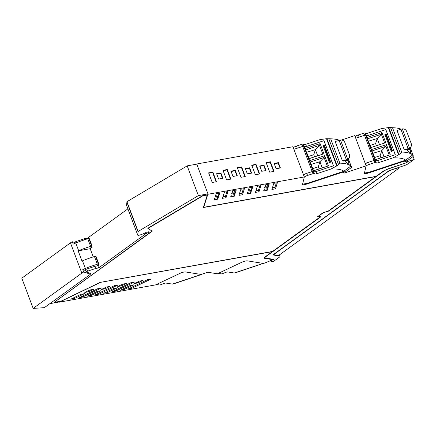 <?xml version="1.0" encoding="UTF-8"?>
<svg xmlns="http://www.w3.org/2000/svg" width="436" height="436" viewBox="0 0 436 436"><rect width="100%" height="100%" fill="white"/><g stroke="black" fill="none" stroke-linecap="round" stroke-linejoin="round"><path stroke-width="0.65" d="M126.631 205.498A2.665 0.6 -20.6 0 1 126.598 205.449A2.665 0.6 -20.6 0 1 126.587 205.389L126.947 201.71L187.18 165.86L196.767 164.138L207.95 193.889L203.775 207.035L207.912 194.004M90.372 273.955L90.917 273.557L86.306 272.053A1.324 0.3 -20.6 0 1 86.23 271.993A1.324 0.3 -20.6 0 1 87.571 271.176L95.658 268.472L98.667 267.933L145.526 233.93L148.518 232.328A1.324 0.3 -20.6 0 0 149.036 231.859A1.324 0.3 -20.6 0 0 148.502 231.816L146.55 232.165A7.957 1.788 -20.6 0 1 140.528 234.808A2.665 0.6 -20.6 0 1 137.781 235.2A2.665 0.6 -20.6 0 1 137.771 235.14L138.13 231.462L126.947 201.71M187.18 165.86L198.364 195.611L138.13 231.462M75.123 242.302A1.324 0.3 -20.6 0 1 75.046 242.242A1.324 0.3 -20.6 0 1 76.387 241.424L84.475 238.721L84.824 239.647M127.884 208.866L87.483 238.181L84.475 238.721M407.039 162.306A68.463 15.391 -20.6 0 1 407.093 162.481L388.302 168.972A5.303 1.194 159.4 0 0 383.745 171.135L328.695 211.079L323.272 212.768L318.149 216.485L320.94 216.703L265.895 256.646A5.303 1.194 159.4 0 0 265.039 257.774L264.946 257.534A5.303 1.194 -20.6 0 1 265.802 256.401L320.558 216.676M328.602 210.839L383.653 170.896A5.303 1.194 -20.6 0 1 383.658 170.89L383.745 171.135M407.093 162.481L406.363 162.721M407.186 162.721A68.463 15.391 159.4 0 0 407.088 162.426A68.463 15.391 159.4 0 0 406.788 161.816L406.063 162.012A68.463 15.391 -20.6 0 1 406.254 162.432L406.341 162.677A68.463 15.391 159.4 0 0 406.15 162.252L405.262 161.151L403.605 161.358L368.355 173.032C365.793 173.817 364.474 173.893 364.398 173.256L364.409 173.419M198.364 195.611L207.95 193.889M49.846 303.663L58.98 302.023L60.68 301.205M100.067 282.435L272.326 251.643L265.279 256.755A6.104 1.373 159.4 0 0 264.292 258.052A6.104 1.373 159.4 0 0 264.865 258.374L264.777 258.134A6.104 1.373 -20.6 0 1 264.276 257.921M264.777 258.134L272.876 259.665A68.452 15.391 159.4 0 1 264.984 262.93A1.989 0.447 159.4 0 1 263.001 263.377L247.326 260.848A4.643 1.041 159.4 0 0 241.588 262.363L217.373 273.792L207.618 272.222L201.176 274.478L185.496 271.944C184.128 271.868 182.215 272.369 179.757 273.465L155.543 284.893L59.252 302.181L100.117 282.555M273.459 259.333A68.463 15.391 -20.6 0 1 272.849 259.594M203.83 207.176L203.432 207.253M317.849 216.479L320.215 216.899L272.609 251.436L100.155 282.397L61.16 301.123L54.146 302.382L152.197 231.233L147.82 228.257L202.544 195.682L207.291 195.088L202.544 195.682M54.146 302.382L151.973 231.091M279.498 254.853L280.026 256.264A4.643 1.041 159.4 0 1 279.28 257.256L273.236 261.638L269.895 260.935M98.667 267.933L97.866 265.791L94.852 266.331L86.764 269.034A1.324 0.3 -20.6 0 0 85.429 269.851A1.324 0.3 -20.6 0 0 85.5 269.911M145.526 233.93L145.15 232.928M87.483 238.181L87.691 238.732M406.788 161.816L414.2 159.358L408.156 163.745A4.643 1.041 159.4 0 1 404.167 165.636L389.081 170.629L272.882 254.94L279.59 256.025A4.643 1.041 159.4 0 1 280.026 256.264M269.955 261.099A68.463 15.391 159.4 0 0 273.933 259.409L265.535 258.052A5.303 1.194 159.4 0 1 265.039 257.774M264.865 258.374L272.876 259.665M95.658 268.472L94.852 266.331M406.341 162.677A68.463 15.391 159.4 0 1 406.385 162.797L388.372 168.759L383.124 171.25L376.077 176.362L203.868 207.274M320.215 216.899L317.561 216.692L323.043 212.714L328.194 211.106L375.794 176.564L203.345 207.525L207.291 195.088M202.631 195.928L147.913 228.497M343.524 171.364L344.189 173.125L342.909 172.193A1.995 0.447 159.4 0 0 341.688 172.487L306.524 184.128C303.963 184.919 302.644 184.989 302.568 184.352L304.295 176.962L208.005 194.249M304.295 176.962L292.932 146.725L196.641 164.012M264.014 165.211L266.015 170.536L261.747 171.299L259.747 165.98L264.014 165.211L263.758 165.625L265.633 170.601M230.987 171.141L235.255 170.378L237.255 175.697L232.988 176.466L230.987 171.141M266.129 162.552L270.396 161.783L274.004 171.386L269.737 172.149L266.129 162.552M251.752 165.13L256.019 164.367L259.627 173.964L255.36 174.732L251.752 165.13M237.375 167.713L241.637 166.944L245.245 176.547L240.983 177.31L237.375 167.713M212.882 172.111L216.49 181.708L212.223 182.477L208.615 172.874L212.882 172.111L212.626 172.525L208.746 173.223M222.878 178.28L218.61 179.043L216.61 173.724L220.878 172.956L222.878 178.28M230.867 179.125L226.6 179.894L222.992 170.291L227.26 169.528L230.867 179.125M251.632 173.114L247.37 173.882L245.37 168.563L249.632 167.795L251.632 173.114M280.392 167.953L276.124 168.721L274.124 163.396L278.391 162.633L280.392 167.953M341.557 139.994L354.762 135.623L366.126 165.86L364.398 173.256M414.2 159.358L413.088 156.404M111.938 291.809L115.513 291.166L134.702 281.95L131.127 282.593L111.938 291.809M84.54 293.657L80.965 294.3L70.746 299.205L74.322 298.562L84.54 293.657M88.399 291.804L93.522 289.346L89.925 289.989L84.802 292.452L88.399 291.804L88.056 290.888M151.183 278.996L131.994 288.212L128.418 288.85L147.608 279.634L151.183 278.996M101.283 289.493L106.406 287.035L109.981 286.392L104.858 288.85L101.283 289.493M95.457 294.769L99.032 294.126L118.221 284.91L114.646 285.553L95.457 294.769M103.692 293.292L113.91 288.381L117.486 287.744L107.267 292.649L103.692 293.292M117.764 286.534L122.887 284.076L126.462 283.433L121.333 285.891L117.764 286.534M78.976 297.728L98.165 288.512L101.741 287.869L82.551 297.085L78.976 297.728M120.173 290.332L130.391 285.422L133.966 284.784L123.748 289.689L120.173 290.332M139.367 281.116L142.943 280.473L137.814 282.937L134.239 283.574L139.367 281.116M87.211 296.251L90.786 295.608L101.005 290.698L97.43 291.341L87.211 296.251M344.189 173.125L366.126 165.86M257.349 186.297L255.409 192.418L258.984 191.775L260.924 185.66L257.349 186.297M235.168 193.355L236.203 190.096L232.628 190.739L231.592 193.998L235.168 193.355L234.623 191.9L235.135 190.287M263.644 190.941L267.219 190.298L267.737 188.663L264.161 189.306L263.644 190.941M265.589 184.82L264.554 188.08L268.129 187.436L269.165 184.177L265.589 184.82M215.122 196.952L218.698 196.309L219.733 193.05L216.158 193.693L215.122 196.952M214.201 199.813L217.804 199.17L218.322 197.535L214.725 198.184L214.201 199.813M226.022 197.693L227.963 191.573L224.393 192.216L222.447 198.336L226.022 197.693L225.477 196.244L226.9 191.764M271.89 189.458L275.465 188.821L277.405 182.7L273.83 183.338L271.89 189.458M231.205 195.224L234.781 194.581L234.257 196.216L230.682 196.859L231.205 195.224M240.868 189.257L244.443 188.614L242.503 194.734L238.928 195.377L240.868 189.257M249.109 187.78L252.684 187.137L251.648 190.396L248.073 191.039L249.109 187.78M247.686 192.265L247.163 193.9L250.738 193.257L251.261 191.622L247.686 192.265M259.769 166.345L263.758 165.625M235.255 170.378L235.004 170.792L231.009 171.506M235.004 170.792L236.873 175.768M270.396 161.783L270.146 162.197L266.151 162.917M270.146 162.197L273.623 171.452M256.019 164.367L255.763 164.781L251.774 165.495M255.763 164.781L259.246 174.035M241.637 166.944L241.386 167.359L237.391 168.078M241.386 167.359L244.863 176.613M216.103 181.779L212.626 172.525M220.878 172.956L220.621 173.37L216.632 174.089M220.621 173.37L222.491 178.346M227.26 169.528L227.009 169.942L223.014 170.661M227.009 169.942L230.486 179.196M249.632 167.795L249.381 168.209L245.386 168.928M249.381 168.209L251.25 173.185M278.391 162.633L278.141 163.048L274.146 163.762M278.141 163.048L280.01 168.024M115.169 290.256L115.513 291.166M74.322 298.562L73.978 297.652M131.65 287.302L131.994 288.212M104.515 287.94L104.858 288.85M98.689 293.215L99.032 294.126M106.924 291.738L107.267 292.649M120.995 284.981L121.333 285.891M82.208 296.175L82.551 297.085M123.404 288.779L123.748 289.689M137.476 282.021L137.814 282.937M90.443 294.698L90.786 295.608M341.688 172.487L341.519 172.029M255.927 190.777L258.439 190.325L259.856 185.85M258.439 190.325L258.984 191.775M232.115 192.352L234.623 191.9M266.679 188.853L267.219 190.298M265.077 186.434L267.584 185.987L268.096 184.368M267.584 185.987L268.129 187.436M215.646 195.312L218.153 194.859L218.698 196.309M218.153 194.859L218.665 193.246M217.259 197.726L217.804 199.17M222.97 196.691L225.477 196.244M272.407 187.818L274.92 187.366L275.465 188.821M274.92 187.366L276.337 182.891M233.718 194.772L234.257 196.216M239.451 193.737L241.958 193.284L243.381 188.81M241.958 193.284L242.503 194.734M248.596 189.393L251.103 188.946L251.616 187.327M251.103 188.946L251.648 190.396M250.199 191.813L250.738 193.257M235.484 272.783L234.246 272.996L227.892 271.971A2.654 0.594 159.4 0 0 225.172 272.593L222.801 273.552A1.324 0.3 159.4 0 1 221.45 273.868L218.927 273.514A3.183 0.714 159.4 0 1 218.605 273.345A3.183 0.714 159.4 0 1 218.605 273.214M234.246 272.996L263.148 263.388M173.604 283.891L172.367 284.103L166.012 283.078A2.654 0.594 159.4 0 0 163.293 283.7L160.922 284.664A1.324 0.3 159.4 0 1 159.571 284.975L157.047 284.626A3.183 0.714 159.4 0 1 156.72 284.452A3.183 0.714 159.4 0 1 156.72 284.337M172.367 284.103L201.29 274.484M405.066 159.908L406.69 161.151L412.625 156.895A22.459 21.549 -162.4 0 0 413.355 156.11A76.916 17.293 159.4 0 0 412.592 155.036M410.298 147.968L413.355 156.11M367.908 162.47L365.188 163.358M405.633 160.116L406.69 161.151M393.757 150.638A71.346 16.039 159.4 0 0 393.741 150.643A71.346 16.039 159.4 0 0 393.697 150.643L391.266 151.445L384.901 134.511L387.332 133.71L385.784 129.596L366.371 136.027L365.635 135.198A1.324 0.3 -20.6 0 0 364.545 135.324L355.732 138.201M393.697 150.643L395.234 154.736M375.707 160.862L366.371 136.027M366.916 137.476L381.914 132.511L385.735 142.67L370.736 147.635L379.483 144.589L377.211 138.539L381.364 134.25L367.439 138.861M371.461 149.57L386.46 144.605L390.28 154.764L375.282 159.729L384.029 156.682L381.756 150.633L385.909 146.343L371.984 150.954M410.058 153.189L410.565 153.025A7.957 1.788 159.4 0 0 410.57 153.336A7.957 1.788 159.4 0 0 410.63 153.445M410.565 153.025L410.57 152.998A5.924 1.008 71.7 0 0 410.014 149.183A5.924 1.008 71.7 0 0 410.009 149.161A6.867 1.166 71.7 0 0 409.802 148.42M387.55 134.13L384.716 135.095M381.914 132.511L381.364 134.25L384.661 143.024M386.46 144.605L385.909 146.343L389.206 155.118M368.322 141.21L377.211 138.539L375.603 143.602L376.361 145.619M379.483 144.589L379.996 144.572M372.867 153.303L381.756 150.633L380.148 155.696L380.906 157.712M384.029 156.682L384.541 156.666M373.085 153.505L375.358 159.554M368.54 141.411L370.813 147.455M370.05 145.439L375.603 143.602M374.595 157.532L380.148 155.696M358.452 137.313L364.589 135.291L365.684 135.165L366.093 135.623L368.322 135.362L385.833 129.563L395.288 154.72L377.778 160.519L375.549 160.78L375.14 160.323L374.393 160.344L368.573 162.236C366.725 162.884 365.624 163.505 365.275 164.094M407.033 149.548L407.322 150.033C408.418 151.766 409.322 152.813 410.031 153.178L410.183 153.243A76.916 17.293 159.4 0 1 410.881 153.57A7.957 1.788 159.4 0 0 410.892 153.581A76.916 17.293 159.4 0 1 412.511 154.736L412.609 155.014A76.916 17.293 159.4 0 0 401.654 152.05L400.368 153.423L390.563 127.595L396.155 127.977A76.916 17.293 -20.6 0 0 392.509 127.721L388.334 127.617L381.805 128.516L367.526 133.242A2.654 0.594 -20.6 0 1 365.297 133.509L364.888 133.045A1.324 0.3 -20.6 0 0 363.793 133.171L358.321 134.958A3.183 0.714 -20.6 0 0 355.138 136.626M388.776 127.612L398.935 154.633L392.852 157.903L378.573 162.633L377.778 160.519M398.935 154.633L400.368 153.423M412.609 155.014L405.703 160.148A68.872 15.483 159.4 0 0 392.852 157.903M368.573 162.236L369.368 164.35L374.84 162.563A1.324 0.3 159.4 0 1 375.936 162.437L376.344 162.9A2.654 0.594 159.4 0 0 378.573 162.633M369.368 164.35C367.521 165.004 366.42 165.62 366.066 166.209L365.978 166.487M405.703 160.148L369.02 172.291L364.447 173.054M396.155 127.977A76.916 17.293 -20.6 0 1 401.158 129.198M408.679 149.003A3.979 3.815 17.6 0 0 411.104 146.578L411.295 145.995A3.979 3.815 -162.4 0 1 409.546 148.12L408.864 148.414L408.679 149.003L405.654 150.006A76.91 17.293 159.4 0 0 404.57 149.842A76.91 17.293 159.4 0 0 404.27 149.804L396.994 130.457L400.897 129.279A13.26 2.981 159.4 0 0 401.594 129.061L402.319 128.903A3.979 3.815 17.6 0 1 406.679 131.465L411.224 143.558A3.979 3.815 -162.4 0 1 411.295 145.995M404.27 149.804L408.172 148.627A13.26 2.981 159.4 0 0 408.864 148.414M343.236 171.016L344.86 172.258L350.789 168.002A22.459 21.549 -162.4 0 0 351.525 167.217A76.916 17.293 159.4 0 0 350.762 166.143M348.468 159.08L351.525 167.217M306.001 173.604L303.358 174.465M343.802 171.223L344.86 172.258M331.943 161.745A71.346 16.039 159.4 0 0 331.91 161.751A71.346 16.039 159.4 0 0 331.867 161.751L329.436 162.552L323.071 145.619L325.501 144.817L323.953 140.703L304.541 147.134L303.805 146.305A1.324 0.3 -20.6 0 0 302.709 146.431L293.902 149.308M331.867 161.751L333.404 165.838M313.871 171.958L304.541 147.134M305.086 148.583L320.084 143.618L323.904 153.777L308.906 158.742L317.653 155.696L315.375 149.646L319.534 145.357L305.609 149.968M309.631 160.677L324.629 155.712L328.45 165.871L313.451 170.836L322.199 167.789L319.926 161.74L324.079 157.451L310.154 162.061M348.25 164.29L348.735 164.132A7.957 1.788 159.4 0 0 348.735 164.443A7.957 1.788 159.4 0 0 348.784 164.53M348.735 164.132L348.74 164.105A5.924 1.008 71.7 0 0 348.184 160.29A5.924 1.008 71.7 0 0 348.179 160.268A6.867 1.166 71.7 0 0 347.972 159.527M325.736 145.232L322.885 146.202M320.084 143.618L319.534 145.357L322.831 154.131M324.629 155.712L324.079 157.451L327.376 166.225M306.486 152.317L315.375 149.646L313.773 154.709L314.53 156.726M317.653 155.696L318.16 155.679M311.037 164.41L319.926 161.74L318.318 166.803L319.076 168.819M322.199 167.789L322.705 167.773M311.25 164.612L313.522 170.661M306.704 152.518L308.977 158.562M308.219 156.546L313.773 154.709M312.765 168.639L318.318 166.803M296.545 148.447L302.775 146.387L303.865 146.262L304.279 146.725L306.508 146.458L324.013 140.659L333.469 165.816L315.964 171.615L313.735 171.882L313.321 171.419L312.574 171.446L306.753 173.332C304.906 173.986 303.805 174.602 303.456 175.19M345.214 160.644L345.503 161.129C346.598 162.862 347.503 163.914 348.217 164.279L348.369 164.339A76.916 17.293 159.4 0 1 349.062 164.672A7.957 1.788 159.4 0 0 349.073 164.677A76.916 17.293 159.4 0 1 350.691 165.838L350.795 166.111A76.916 17.293 159.4 0 0 339.835 163.146L338.549 164.519L328.744 138.692L334.336 139.079A76.916 17.293 -20.6 0 0 330.695 138.822L326.515 138.713L319.991 139.613L305.712 144.343A2.654 0.594 -20.6 0 1 303.483 144.605L303.069 144.147A1.324 0.3 -20.6 0 0 301.979 144.272L296.502 146.06A3.183 0.714 -20.6 0 0 293.308 147.733M326.956 138.708L337.115 165.729L331.033 169.005L316.759 173.73L315.964 171.615M337.115 165.729L338.549 164.519M350.795 166.111L343.884 171.244A68.872 15.483 159.4 0 0 331.033 169.005M306.753 173.332L307.549 175.446L313.026 173.659A1.324 0.3 159.4 0 1 314.116 173.533L314.53 173.997A2.654 0.594 159.4 0 0 316.759 173.73M307.549 175.446C305.701 176.1 304.601 176.722 304.252 177.305L304.121 177.719M343.884 171.244L307.2 183.393L302.617 184.145M334.336 139.079A76.916 17.293 -20.6 0 1 339.344 140.294M346.86 160.105A3.979 3.815 17.6 0 0 349.291 157.679L349.476 157.096A3.979 3.815 -162.4 0 1 347.726 159.222L347.051 159.511L346.86 160.105L343.841 161.102A76.91 17.293 159.4 0 0 342.75 160.939A76.91 17.293 159.4 0 0 342.451 160.906L335.175 141.553L339.083 140.376A13.26 2.981 159.4 0 0 339.775 140.163L340.5 140A3.979 3.815 17.6 0 1 344.86 142.561L349.405 154.655A3.979 3.815 -162.4 0 1 349.476 157.096M342.451 160.906L346.353 159.729A13.26 2.981 159.4 0 0 347.051 159.511M274.037 254.101L274.255 254.673A5.303 1.194 159.4 0 1 274.239 254.586A5.303 1.194 159.4 0 1 275.111 253.545L387.631 171.904A5.303 1.194 -20.6 0 1 392.187 169.746L396.373 168.214M274.255 254.673A5.303 1.194 159.4 0 0 274.751 254.956L278.517 255.561L398.248 168.688A2.654 0.594 159.4 0 0 398.678 168.122A2.654 0.594 159.4 0 0 397.605 168.034A2.654 0.594 159.4 0 0 396.422 168.345M98.503 264.2L98.836 265.088L97.588 265.311L98.754 263.889L98.373 263.867L89.936 266.685A31.823 7.156 -20.6 0 0 85.347 268.472A6.633 1.488 -20.6 0 0 83.892 269.077A6.633 1.488 -20.6 0 0 82.786 269.606L85.69 270.549M98.727 263.807L95.898 256.183L94.449 256.531A31.823 7.156 159.4 0 0 87.058 259.028A31.823 7.156 159.4 0 0 82.469 260.815A6.633 1.488 159.4 0 0 81.979 261.011L78.164 250.847A6.633 1.488 -20.6 0 1 78.649 250.656A31.823 7.156 -20.6 0 1 83.238 248.869A31.823 7.156 -20.6 0 1 90.628 246.373L92.078 246.024L90.89 247.495L92.138 247.272L91.805 246.384M98.754 263.889L98.373 263.867L95.495 256.21M98.836 265.088L97.866 265.791M90.459 274.195L83.685 271.988L81.821 273.1L33.163 308.405L44.341 307.658L90.459 274.195L90.121 273.296M92.138 247.272L90.181 248.694L78.164 250.847M93.266 256.897L90.181 248.694M82.469 260.815L85.347 268.472M83.685 271.988L82.786 269.606M33.163 308.405L21.8 278.168L70.452 242.863L81.821 273.1M75.221 242.694L72.316 241.751A6.633 1.488 159.4 0 0 70.452 242.863M72.316 241.751L73.215 244.133A6.633 1.488 -20.6 0 1 74.316 243.61A6.633 1.488 -20.6 0 1 75.771 243.005A31.823 7.156 -20.6 0 1 80.366 241.212L87.75 238.715L90.628 246.373M91.674 246.051L88.797 238.394L89.184 238.421L87.75 238.715M78.649 250.656L75.771 243.005M137.978 231.609L126.794 201.857M137.771 235.14L126.587 205.389M76.818 242.58L76.387 241.424M148.518 232.328L148.338 231.843M406.962 161.756L406.728 161.135M87.571 271.176L86.764 269.034M404.979 160.388L405.262 161.151M279.225 255.049L279.59 256.025M403.431 160.9L403.605 161.358M343.148 171.49L343.432 172.247M306.345 183.654L306.524 184.128M368.175 172.552L368.355 173.032M410.587 152.927L410.816 153.537M365.635 135.198L375.064 160.279M364.545 135.324L373.99 160.464M407.328 150.049L410.009 149.161M391.986 151.205L385.795 134.724M386.361 134.533L392.558 151.02M368.322 135.362L367.526 133.242M398.537 154.764L388.334 127.617M359.117 137.078L358.321 134.958M364.589 135.291L363.793 133.171M365.684 135.165L364.888 133.045M366.093 135.623L365.297 133.509M376.344 162.9L375.549 160.78M375.936 162.437L375.14 160.323M374.84 162.563L374.044 160.448M408.172 148.627L400.897 129.279M409.546 148.12L402.319 128.903M392.509 127.721L401.654 152.05M348.751 164.034L348.974 164.628M303.805 146.305L313.228 171.375M302.709 146.431L312.16 171.566M345.514 161.151L348.179 160.268M330.156 162.312L323.959 145.831M324.531 145.64L330.728 162.127M306.508 146.458L305.712 144.343M336.717 165.86L326.515 138.713M297.298 148.175L296.502 146.06M302.775 146.387L301.979 144.272M303.865 146.262L303.069 144.147M304.279 146.725L303.483 144.605M314.53 173.997L313.735 171.882M314.116 173.533L313.321 171.419M313.026 173.659L312.231 171.544M346.353 159.729L339.083 140.376M347.726 159.222L340.5 140M330.695 138.822L339.835 163.146M94.449 256.531L97.326 264.183M89.184 238.421L92.029 245.997M75.39 243.152L75.046 242.242M126.598 205.449L137.781 235.2M86.23 271.993L85.429 269.851M235.391 272.811L263.453 263.366M173.512 283.918L201.585 274.467M398.455 167.528L398.678 168.122M95.898 256.183L98.776 263.835M92.078 246.024L89.2 238.367"/></g></svg>
